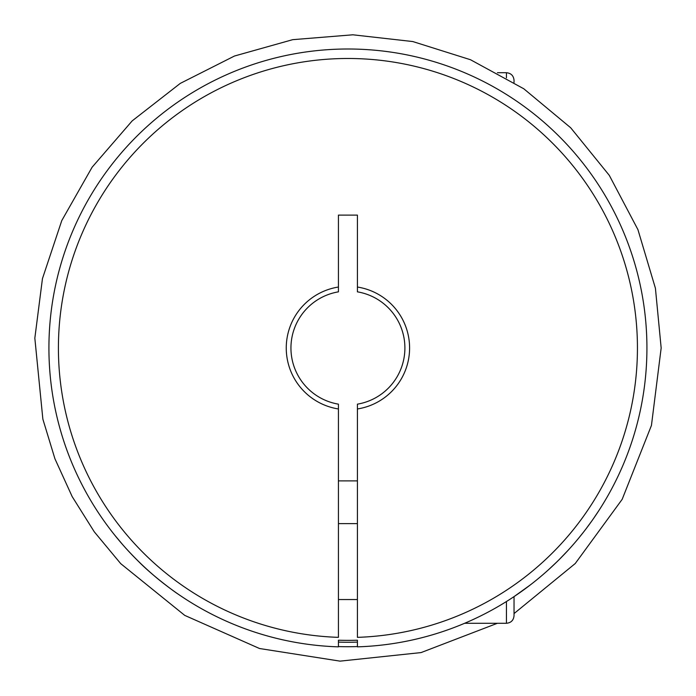 <?xml version="1.0" encoding="UTF-8"?>
<svg xmlns="http://www.w3.org/2000/svg" width="696" height="696" viewBox="0 0 696 696"><rect width="100%" height="100%" fill="white"/><g stroke="black" fill="none" stroke-linecap="round" stroke-linejoin="round"><path stroke-width="1.04" d="M357.413 215.107L357.413 287.039A61.7 61.7 0 0 1 357.413 408.961L357.413 637.353A289.51 289.51 0 0 0 597.055 200.509A289.51 289.51 0 0 0 98.797 200.509A289.51 289.51 0 0 0 338.43 637.353L338.43 408.961A61.7 61.7 0 0 1 338.43 287.039L338.43 215.107L357.413 215.107M338.43 287.039L338.43 291.841A56.95 56.95 0 0 0 338.43 404.159L338.43 408.961M357.413 642.103L357.413 646.854A299.002 299.002 0 0 0 605.268 195.767A299.002 299.002 0 0 0 90.576 195.767A299.002 299.002 0 0 0 338.43 646.854L338.43 640.207A292.363 292.363 0 0 0 357.413 640.207L357.413 642.103A294.26 294.26 0 0 1 338.43 642.103M357.413 408.961L357.413 404.159A56.95 56.95 0 0 0 357.413 291.841L357.413 287.039M514.039 596.62L514.039 615.682L514.039 596.62L530.326 584.927M506.444 77.822L506.444 72.723C511.055 73.176 513.587 75.707 514.039 80.318L514.039 82.424M338.43 480.892L357.413 480.892M138.6 561.507C152.702 575.949 175.114 592.261 177.741 593.845L177.741 593.845M165.622 584.997C152.189 574.765 139.078 562.664 126.289 548.7M122.496 544.429L114.736 535.154M557.183 561.576L548.509 569.737M459.482 625.417L458.899 625.643M459.464 625.426L464.658 623.277L506.444 623.277C511.055 622.824 513.587 620.293 514.039 615.682M578.611 538.226L583.613 531.988M585.762 529.204L592.165 520.486M593.453 518.642L598.952 510.438M602.797 504.348L604.859 500.929M605.633 499.624L605.964 499.067M606.181 498.684L606.581 497.997M567.666 550.771L559.332 559.445M357.413 646.567A298.723 298.723 0 0 1 338.43 646.567M506.444 601.527L506.444 623.277M514.039 613.576L575.244 563.525L622.172 499.337L651.447 425.421L661.165 348L655.414 288.24L637.936 229.654L609.287 175.349L570.694 127.777L523.801 88.784L470.496 59.734L412.815 41.56L352.846 34.8L292.685 39.672L234.465 56.028L180.281 83.389L132.179 120.886L92.107 167.223L61.77 220.597L42.456 278.618L34.835 338.16L42.856 419.105L54.932 458.777L72.175 496.596L94.256 531.788L120.739 563.664L184.753 615.394L259.538 648.515L340.048 661.139L421.08 652.578L497.414 623.277M506.444 72.723L497.414 72.723M357.413 523.61L338.43 523.61M357.413 599.543L338.43 599.543"/></g></svg>
